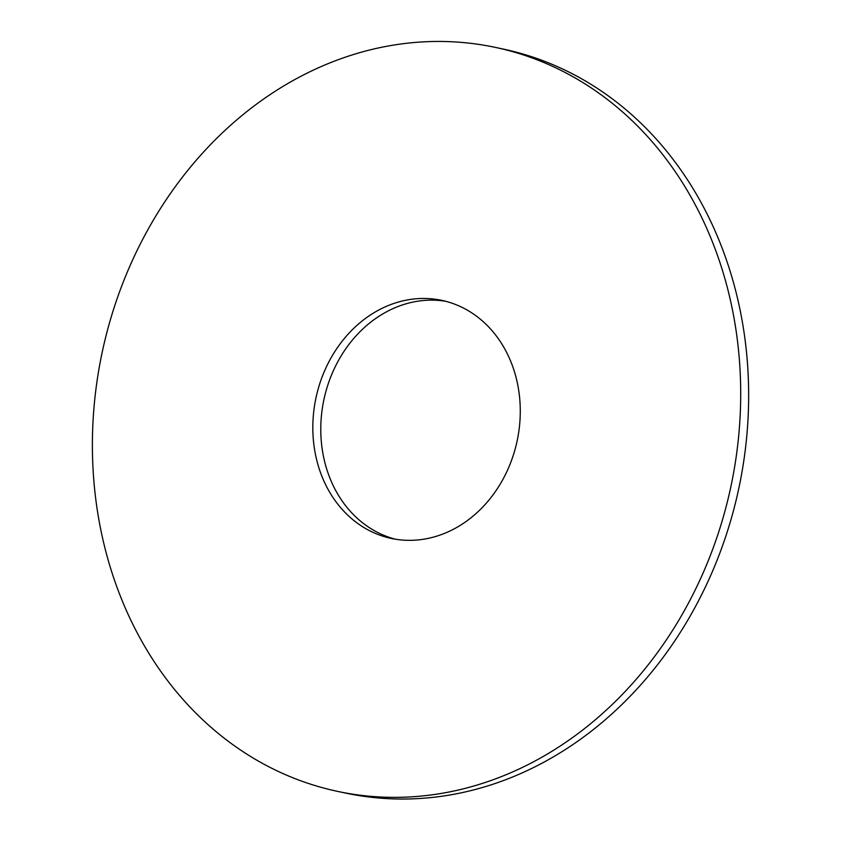 <?xml version="1.0" encoding="UTF-8"?>
<svg xmlns="http://www.w3.org/2000/svg" width="841" height="841" viewBox="0 0 841 841"><rect width="100%" height="100%" fill="white"/><g stroke="black" fill="none" stroke-linecap="round" stroke-linejoin="round"><path stroke-width="1.26" d="M92.71 461.94A380.269 321.43 -78.1 0 0 337.861 791.444A380.269 321.43 -78.1 0 0 731.029 485.919A380.269 321.43 -78.1 0 0 495.254 47.369A380.269 321.43 -78.1 0 0 92.71 461.94M312.926 433.02A121.682 102.854 -78.1 0 0 391.37 538.45A121.682 102.854 -78.1 0 0 517.183 440.684A121.682 102.854 -78.1 0 0 441.735 300.353A121.682 102.854 -78.1 0 0 312.926 433.02M337.861 791.444L345.819 793.126A380.269 321.43 -78.1 0 0 738.976 487.601A380.269 321.43 -78.1 0 0 503.202 49.051L495.254 47.369M445.698 301.288A121.682 102.854 -78.1 0 0 320.884 434.702A121.682 102.854 -78.1 0 0 395.375 539.207"/></g></svg>
